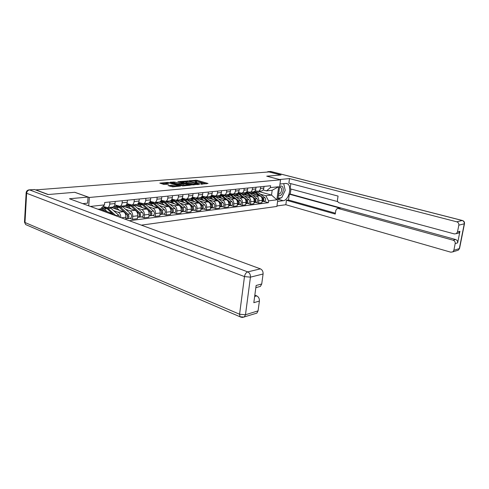 <?xml version="1.0" encoding="UTF-8"?>
<svg xmlns="http://www.w3.org/2000/svg" width="489" height="489" viewBox="0 0 489 489"><rect width="100%" height="100%" fill="white"/><g stroke="black" fill="none" stroke-linecap="round" stroke-linejoin="round"><path stroke-width="0.73" d="M200.857 184.188L208.027 183.485L196.865 180.264L189.121 180.716L194.873 181.248L196.633 181.951L195.038 182.489L201.578 183.198L202.434 183.65L200.857 184.188M168.161 185.478L172.617 186.841L180.563 186.058L167.788 182.385L159.811 183.118L163.833 184.408L168.705 184.157L165.924 183.1C166.474 182.678 167.849 182.697 170.05 183.167L178.143 185.783C177.593 186.205 176.211 186.181 173.992 185.71L171.468 185.197L168.137 185.728M89.359 197.464L74.805 192.293L48.289 194.518L35.844 189.885L269.005 171.932L280.906 174.989L266.719 176.181L280.558 179.811L89.359 197.464L88.717 205.826M191.223 184.958L199.689 184.219L188.497 180.942L179.756 181.498L191.223 184.958M178.693 181.987L178.729 181.663L190.398 185.197L182.697 185.954L170.172 182.428M170.196 182.195L174.665 182.067L180.441 183.552L182.807 183.271L177.855 181.737L178.729 181.663M141.345 225.148L276.896 206.437L280.558 179.811M261.01 191.034L261.639 190.967C262.831 190.594 263.559 189.634 263.822 188.1L264.042 186.413M252.483 195.105L256.432 196.242C258.149 196.963 258.95 198.461 258.84 200.728L262.202 200.307C262.318 198.057 261.517 196.566 259.806 195.851L249.775 192.978M247.507 192.33L246.517 192.049M262.202 200.307L261.884 202.715L258.522 203.149L255.992 202.403M260.674 186.755L260.454 188.448C260.191 189.995 259.463 190.954 258.271 191.327L255.111 190.759M239.035 193.088L239.09 192.654M258.84 200.728L258.522 203.149M252.978 191.902L253.608 191.835C254.806 191.456 255.533 190.49 255.796 188.931L256.016 187.226M247.874 203.43L250.411 204.188L253.87 203.742L254.188 201.303C254.298 199.017 253.498 197.513 251.774 196.78L241.548 193.821M239.421 193.204L238.155 192.837M252.556 187.574L252.336 189.292C252.073 190.857 251.346 191.829 250.148 192.208L246.884 191.602M230.839 194.017L230.875 193.687M244.341 196.028L248.308 197.183C250.032 197.917 250.839 199.439 250.729 201.737L250.411 204.188M244.72 192.794L245.356 192.727C246.56 192.348 247.287 191.364 247.55 189.787L247.77 188.057M231.126 194.102L229.738 193.357L232.006 194.017L236.878 193.644C238.076 193.259 238.809 192.269 239.066 190.667L239.286 188.913M239.537 204.481L242.086 205.258L245.637 204.799L245.949 202.33C246.059 200.013 245.252 198.485 243.522 197.739L233.082 194.677M244.207 188.418L243.987 190.16C243.73 191.743 242.996 192.727 241.798 193.112L238.43 192.464M235.973 196.975L239.958 198.155C241.694 198.901 242.507 200.441 242.397 202.77L242.086 205.258M236.236 193.717L236.878 193.644M222.611 195.025L221.187 194.384M230.961 205.569L233.516 206.352L237.171 205.887L237.483 203.381C237.593 201.034 236.774 199.481 235.038 198.723L224.372 195.551M235.625 189.28L235.411 191.046C235.148 192.654 234.42 193.656 233.216 194.041M227.379 197.953L231.376 199.151C233.119 199.909 233.938 201.474 233.828 203.834L233.516 206.352M227.513 194.659L228.149 194.591C229.359 194.2 230.093 193.192 230.35 191.572L230.563 189.793M213.876 195.985L212.397 195.447M222.14 206.682L224.708 207.483L228.467 207L228.779 204.463C228.883 202.079 228.063 200.508 226.315 199.738L215.398 196.444M226.798 190.172L226.584 191.963C226.328 193.595 225.594 194.604 224.384 195.001L220.796 194.267M218.534 198.956L222.55 200.178C224.298 200.948 225.123 202.532 225.019 204.928L224.708 207.483M218.534 195.631L219.176 195.563C220.386 195.166 221.12 194.151 221.376 192.501L221.59 190.698M213.07 207.831L215.649 208.644L219.512 208.149L219.818 205.576C219.922 203.161 219.096 201.56 217.342 200.783L206.132 197.348M217.715 191.089L217.501 192.904C217.244 194.561 216.511 195.588 215.301 195.979L211.59 195.203M209.433 199.989L213.467 201.23C215.227 202.018 216.052 203.626 215.955 206.052L215.649 208.644M209.298 196.633L209.94 196.56C211.156 196.162 211.89 195.129 212.14 193.461L212.354 191.633M203.736 209.011L206.321 209.842L210.301 209.329L210.606 206.719C210.698 204.268 209.867 202.648 208.112 201.853L196.523 198.253M208.363 192.036L208.155 193.876C207.898 195.557 207.165 196.596 205.948 196.994L202.11 196.162M200.074 201.052L204.121 202.318C205.881 203.118 206.719 204.75 206.621 207.214L206.321 209.842M199.787 197.66L200.429 197.593C201.645 197.189 202.379 196.144 202.635 194.451L202.843 192.593M194.121 210.227L196.712 211.071L200.814 210.545L201.113 207.898C201.205 205.411 200.368 203.766 198.601 202.959L182.281 198.161M198.736 193.008L198.528 194.873C198.271 196.578 197.538 197.629 196.321 198.039L192.348 197.146M190.435 202.14L194.5 203.436C196.266 204.249 197.104 205.906 197.012 208.406L196.712 211.071M181.425 199.28L181.865 199.42M189.989 198.723L190.637 198.65C191.853 198.247 192.587 197.183 192.837 195.466L193.045 193.583M184.219 211.48L186.822 212.342L191.04 211.798L191.34 209.109C191.425 206.59 190.588 204.915 188.815 204.096L176.584 200.172M188.809 194.011L188.607 195.906C188.357 197.635 187.623 198.699 186.401 199.109L190.637 198.65M180.502 203.271L184.579 204.585C186.358 205.417 187.201 207.098 187.116 209.634L186.822 212.342M171.181 200.258L171.908 200.496M179.891 199.818L180.539 199.744C181.761 199.335 182.495 198.259 182.745 196.511L182.947 194.604M174.011 212.77L176.621 213.65L180.973 213.088L181.266 210.362C181.346 207.801 180.502 206.101 178.723 205.264L166.462 201.266M178.583 195.044L178.381 196.969C178.13 198.717 177.397 199.805 176.174 200.215L171.908 199.206M170.276 204.433L174.365 205.771C176.144 206.615 176.994 208.326 176.908 210.9L176.621 213.65M160.594 201.254L161.657 201.602M169.481 200.942L170.135 200.869C171.358 200.453 172.091 199.365 172.336 197.593L172.531 195.655M163.491 214.096L166.107 214.995L170.594 214.42L170.881 211.651C170.961 209.054 170.105 207.33 168.326 206.474L156.034 202.397M168.033 196.107L167.831 198.063C167.586 199.842 166.853 200.942 165.63 201.358L161.199 200.276M159.726 205.624L163.827 207C165.612 207.856 166.468 209.592 166.388 212.208L166.107 214.995M152.024 202L149.665 202.25L151.101 202.746M158.748 202.104L159.396 202.036C160.624 201.615 161.352 200.502 161.596 198.705L161.792 196.737M152.635 215.472L155.257 216.389L159.885 215.796L160.166 212.984C160.239 210.343 159.383 208.589 157.599 207.721L145.288 203.565M157.146 197.208L156.951 199.188C156.712 200.997 155.979 202.116 154.756 202.538L150.154 201.376M134.933 205.013L134.964 204.677M148.845 206.859L152.959 208.259C154.75 209.133 155.606 210.9 155.533 213.559L155.257 216.389M138.827 202.532L138.742 203.418L140.239 203.931M147.666 203.302L148.32 203.235C149.542 202.807 150.276 201.682 150.514 199.86L150.704 197.856M141.431 216.884L144.059 217.825L148.839 217.208L149.114 214.353C149.182 211.676 148.32 209.891 146.529 209.005L134.2 204.763M145.905 198.338L145.716 200.356C145.477 202.195 144.75 203.326 143.528 203.754L138.742 202.507M123.693 206.327L123.729 205.893M137.623 208.131L141.743 209.561C143.534 210.453 144.396 212.25 144.328 214.946L144.059 217.825M127.574 203.882L127.507 204.622L129.072 205.166M136.229 204.543L136.883 204.469C138.106 204.041 138.833 202.898 139.065 201.046L139.255 199.011M129.866 218.351L132.495 219.304L137.433 218.675L137.702 215.771C137.764 213.051 136.896 211.236 135.105 210.331L122.757 205.997M134.298 199.512L134.114 201.56C133.882 203.424 133.155 204.573 131.932 205.007L126.951 203.668M112.091 207.691L112.14 207.153M126.034 209.445L130.16 210.906C131.951 211.816 132.819 213.644 132.763 216.382L132.495 219.304M115.96 205.282L115.911 205.863L117.543 206.444M124.414 205.82L125.068 205.753C126.29 205.313 127.018 204.157 127.244 202.275L127.427 200.209M125.722 219.414L125.911 217.238C125.966 214.469 125.098 212.623 123.301 211.706L110.948 207.281M122.305 200.722L122.122 202.807C121.895 204.702 121.168 205.869 119.946 206.303L114.768 204.86M114.059 210.808L118.191 212.299C119.915 213.161 120.789 214.934 120.826 217.617M103.968 206.743L103.937 207.147L105.532 207.727M112.201 207.14L112.855 207.073C114.071 206.633 114.799 205.453 115.025 203.54L115.202 201.437M112.825 214.677L111.107 213.118L99.921 209.029M109.903 201.975L109.725 204.09C109.505 206.022 108.784 207.202 107.562 207.648L103.026 206.401M103.937 207.147L104.823 207.049M115.911 205.863L117.213 205.722M127.507 204.622L129.194 204.445M138.742 203.418L140.795 203.198M160.747 201.065L162.91 200.832M171.48 199.915L173.461 199.701M181.89 198.803L183.693 198.607M191.981 197.721L193.62 197.544M201.774 196.67L203.259 196.511M211.285 195.655L212.385 195.533M220.515 194.665L221.162 194.598M260.411 194.206L265.839 195.747L271.529 195.08L272.184 190.252L266.487 190.875L263.113 189.934M258.241 191.34L271.529 195.08L276.853 199.812L268.595 200.857L265.839 195.747M254.934 190.979L255.637 190.906M266.487 190.875L270.38 187.611L278.651 186.749L276.853 199.812M129.292 220.722L268.351 202.703L268.595 200.857M90.373 206.437L104.493 204.885L100.557 208.962L98.008 209.237M270.38 187.611L270.631 185.747L104.683 202.501L104.493 204.885M247.024 192.189L247.092 191.657M263.895 201.407L268.351 202.703M278.651 186.749L272.184 190.252M206.297 183.876L196.774 181.113L194.249 181.095M185.741 181.792L181.676 182.128M198.161 184.255L188.32 181.211L185.771 181.498L193.314 183.913L198.161 184.255L198.124 184.597M185.686 182.293L186.492 182.8L186.59 181.932M193.937 184.964L186.492 182.8M171.847 182.935L173.326 182.813L173.418 181.932M181.003 184.377L179.096 184.304L173.326 182.813M187.947 185.319L188.399 185.453M183.931 184.836C186.095 185.3 187.452 185.331 187.99 184.921L184.671 183.766L181.315 183.809L183.931 184.836L183.833 185.722L184.2 185.82M180.961 184.775L181.309 184.053M183.833 185.722L181.217 184.94M174.231 186.7L169.787 186.236M165.838 183.913L166.486 184.347L166.578 183.454M165.887 183.424L161.725 183.766M178.564 186.315L178.1 186.181M253.553 194.06L250.435 193.167M251.511 193.473L252.031 193.088M253.73 191.804L259.262 195.692M249.329 192.697L250.007 192.238M251.957 192.012L255.955 194.744M261.78 197.66L262.208 197.99C263.32 199.378 263.265 200.582 262.031 201.602M262.911 199.072L263.015 199.934M252.782 193.461L252.245 193.516L252.489 193.277M252.245 193.516L251.976 193.118M254.103 191.645L255.998 192.379L263.064 197.886C264.219 199.396 264.103 200.618 262.721 201.554L262.11 201.566M254.115 191.645L257.807 192.177L264.867 197.672C266.022 199.176 265.906 200.392 264.525 201.327L264.176 201.37M245.496 194.964L244.855 194.451L242.367 194.054M243.473 194.377L244.457 194.188M245.606 192.648L251.303 196.645M241.211 193.607L241.976 193.094M243.889 192.886L247.911 195.661M253.73 198.558L254.231 198.95C255.362 200.392 255.295 201.615 254.017 202.629M254.916 199.97L255.044 201.003M244.72 194.353L244.237 194.402M245.906 192.513L248.009 193.253L255.111 198.846C256.273 200.374 256.163 201.615 254.775 202.556L254.146 202.568M246.071 192.513L249.867 193.051L256.963 198.62C258.125 200.148 258.015 201.382 256.627 202.324L256.273 202.367M237.22 195.887L236.572 195.374L234.072 194.964M235.221 195.3L235.722 194.903M237.238 193.522L238.895 194.249L243.131 197.623M232.88 194.549L233.681 193.992M235.606 193.785L239.641 196.602M245.454 199.475L246.034 199.934C247.189 201.431 247.104 202.684 245.778 203.681M246.701 200.906L246.847 202.085M236.022 195.313L235.753 194.909M237.446 193.418L239.799 194.151L246.939 199.83C248.106 201.382 247.996 202.635 246.609 203.589L245.967 203.595M237.856 193.399L241.713 193.944L248.846 199.598C250.013 201.144 249.903 202.397 248.51 203.351L248.155 203.393M279.47 179.53L289.506 178.589L456.744 221.81L462.209 220.496L270.723 171.486L268.204 171.682L281.047 174.983L266.768 176.181L279.476 179.512M279.983 184.005L285.631 183.442L287.165 183.681C292.416 185.576 288.975 200.362 283.229 200.686L277.587 201.419M276.963 205.948L285.839 204.732L286.462 200.264L335.252 214.06L335.839 210.319L337.214 208.528L338.278 208.497L453.12 240.209L455.595 239.512C457.123 240.099 457.808 241.218 457.649 242.856L459.941 231.303L458.792 232.984L457.447 233.351M290.967 189.023L290.258 194.066L289.329 194.176L288.51 200.001L286.462 200.264M290.821 183.632L290.093 188.785L337.765 201.621M285.839 204.732L450.766 252.183L452.838 251.872L453.859 250.282L459.33 248.595L464.269 223.809L458.829 225.172L457.484 231.957L456.335 233.65L454.36 233.925L339.17 202.819C337.942 202.33 337.373 201.346 337.477 199.854L338.07 196.083L288.871 183.118L289.506 178.589M453.859 250.282L455.186 243.583C455.345 241.927 454.66 240.802 453.12 240.209M458.829 225.172C458.988 223.497 458.297 222.379 456.744 221.81M268.204 171.682L266.768 172.104M289.329 194.176L340.24 208.186L338.278 208.497M290.258 194.066L455.595 239.512M288.51 200.001L335.381 213.21M337.813 208.43L340.24 208.186M277.868 199.365L281.224 197.782M282.226 196.651L284.451 191.975M284.928 189.047L283.724 183.632L285.221 190.349L281.719 197.721L278.033 198.173M82.763 203.638L87.61 203.155L88.075 197.049L69.456 198.754L260.405 268.858C262.318 269.812 263.21 271.529 263.082 273.999L261.725 283.987L260.386 286.42L258.754 286.86M29.297 189.854L34.591 189.543L48.014 194.543L74.713 192.299L88.075 197.049M254.653 296.493L256.756 295.894C258.644 296.896 259.525 298.614 259.402 301.053L258.064 310.863L256.89 313.119L255.301 313.614M261.725 283.987L256.132 285.472L253.822 302.691L259.402 301.053M256.756 295.894L254.836 295.13M278.382 195.655C280.662 196.187 282.275 194.494 283.217 190.576C283.357 186.731 282.165 185.349 279.647 186.419M278.596 194.096C280.038 194.041 281.016 192.837 281.53 190.484C281.688 188.919 281.358 187.898 280.527 187.421L279.512 187.409M228.711 196.841L228.057 196.315L225.551 195.906M226.737 196.254L227.232 195.844M228.607 194.42L230.435 195.178L234.732 198.632M224.31 195.514L225.16 194.915M227.085 194.708L231.144 197.568M236.939 200.411L237.611 200.948C238.785 202.507 238.681 203.779 237.312 204.763M238.265 201.871L238.424 203.192M227.581 196.248L227.342 195.887M228.669 194.39L231.37 195.074L238.54 200.838C239.72 202.415 239.61 203.687 238.216 204.653L237.562 204.653M229.42 194.31L233.332 194.86L240.502 200.6C241.676 202.171 241.566 203.442 240.172 204.402L239.818 204.451M219.964 197.825L219.31 197.287L216.792 196.865M218.015 197.232L218.51 196.822M219.708 195.349L221.743 196.132L226.101 199.671M215.533 196.486L216.401 195.863M218.332 195.655L222.409 198.558M228.18 201.364L228.956 201.988C230.136 203.595 230.032 204.885 228.632 205.863L228.632 205.863M229.585 202.88L229.763 204.316M218.901 197.214L218.699 196.902M219.873 195.356L222.703 196.028L229.909 201.878C231.095 203.473 230.985 204.763 229.585 205.741L228.919 205.741M220.741 195.245L221.988 195.111L224.72 195.808L231.92 201.633C233.106 203.228 232.996 204.512 231.597 205.49L231.242 205.533M210.973 198.827L210.313 198.283L207.788 197.856M209.047 198.241L209.536 197.825M210.514 196.327L212.801 197.11L217.226 200.747M206.523 197.47L207.391 196.841M209.329 196.627L213.424 199.579M219.164 202.336L220.044 203.063C221.236 204.689 221.132 205.997 219.726 206.988L219.726 206.988M220.667 203.919L220.857 205.472M210.942 196.321L213.791 197.006L221.028 202.941C222.22 204.567 222.116 205.875 220.71 206.865L220.032 206.859M211.823 196.211L213.118 196.071L215.869 196.774L223.1 202.697C224.292 204.31 224.182 205.612 222.782 206.602L222.422 206.645M201.719 199.867L201.052 199.316L198.522 198.876M199.83 199.28L200.307 198.852M200.979 197.367L203.607 198.118L208.094 201.847M197.256 198.479L198.118 197.843M200.068 197.629L204.176 200.631M209.873 203.326L210.881 204.164C212.079 205.814 211.975 207.14 210.57 208.149L210.435 208.18M211.486 204.995L211.694 206.658M201.749 197.318L204.622 198.008L211.89 204.041C213.088 205.692 212.984 207.018 211.578 208.021L210.881 208.008M202.648 197.201L204.75 196.969M205.423 197.067L214.023 203.785C215.221 205.429 215.117 206.749 213.711 207.752L213.351 207.794M192.189 200.936L191.523 200.374L188.986 199.922M190.337 200.349L190.802 199.915M191.15 198.442L194.139 199.157L198.699 202.99M187.715 199.518L188.583 198.876M190.533 198.662L194.659 201.712M200.301 204.335L201.444 205.301C202.648 206.975 202.55 208.32 201.138 209.341L200.948 209.378M202.036 206.095L202.257 207.868M192.293 198.345L195.184 199.041L202.489 205.172C203.693 206.847 203.589 208.192 202.183 209.206L201.48 209.182M193.204 198.222L195.062 197.99M196.071 198.088L204.683 204.909C205.881 206.578 205.783 207.917 204.371 208.931L204.017 208.974M182.385 202.03L181.712 201.462L179.17 201.003M180.569 201.45L181.022 201.016M181.052 199.536L184.396 200.227L189.041 204.182M177.892 200.594L178.76 199.94M180.655 199.714L184.854 202.825M190.417 205.349L191.731 206.468C192.941 208.167 192.837 209.536 191.431 210.563L191.431 210.563M192.299 207.232L192.538 209.109M182.556 199.396L185.472 200.105L192.8 206.34C194.011 208.039 193.913 209.402 192.501 210.429L191.749 210.423M183.485 199.274L185.154 199.072M186.364 199.121L195.062 206.065C196.272 207.758 196.168 209.121 194.763 210.142L194.402 210.191M172.281 203.167L171.608 202.58L169.053 202.116M170.948 202.146L170.478 202.58M170.649 200.661L174.353 201.327L179.127 205.435M167.776 201.694L168.644 201.034M170.41 200.777L174.756 203.974M180.203 206.364L181.719 207.672C182.935 209.402 182.837 210.79 181.425 211.829L181.101 211.878M182.269 208.4L182.531 210.386M172.525 200.484L175.465 201.205L182.825 207.538C184.041 209.268 183.943 210.649 182.531 211.688L181.743 211.682M176.407 200.19L185.154 207.257C186.37 208.98 186.266 210.356 184.86 211.395L184.5 211.444M161.865 204.335L161.193 203.742L158.632 203.259M160.569 203.314L160.062 203.73M159.915 201.816L161.223 201.676L164.011 202.458L168.986 206.804M157.354 202.837L158.222 202.159M159.811 201.878L161.578 202.727L164.353 205.154M169.585 207.33L171.401 208.913C172.623 210.673 172.525 212.079 171.113 213.137L170.753 213.18M171.92 209.592L172.214 211.7M162.189 201.609L165.154 202.336L172.538 208.772C173.76 210.533 173.662 211.933 172.25 212.99L171.431 212.984M166.162 201.303L174.94 208.485C176.162 210.233 176.064 211.633 174.652 212.684L174.292 212.733M151.125 205.533L150.447 204.934L147.886 204.439M149.866 204.518L149.316 204.922M153.344 203.626L150.832 203.901L148.833 203.014L150.551 202.831L153.344 203.626L160.759 210.191C161.987 211.981 161.89 213.406 160.478 214.475L160.117 214.524M146.602 204.005L147.476 203.326M150.832 203.901L153.619 206.376M161.627 212.159L161.957 212.269M161.248 210.82L161.572 213.051M151.541 202.764L154.524 203.497L161.932 210.05C163.161 211.835 163.069 213.259 161.657 214.329L160.802 214.329M155.606 202.446L164.408 209.75C165.637 211.529 165.545 212.953 164.127 214.017L163.766 214.06M140.05 206.774L139.371 206.162L136.804 205.661M138.827 205.765L138.234 206.15M137.745 204.213L139.542 204.017L142.342 204.836L149.775 211.511C151.009 213.332 150.918 214.781 149.512 215.863L149.145 215.912M135.52 205.215L136.388 204.524M137.458 204.213L139.75 205.117L142.543 207.636M150.649 213.461L151.022 213.589M150.227 212.073L150.6 212.409L150.618 214.42M140.551 203.95L143.558 204.702L150.991 211.364C152.226 213.18 152.134 214.628 150.722 215.71L149.83 215.71M144.713 203.626L153.546 211.059C154.775 212.868 154.689 214.31 153.277 215.386L152.91 215.435M128.619 208.057L127.935 207.428L125.367 206.914M127.433 207.055L126.798 207.415M126.309 205.447L128.185 205.246L130.985 206.077L138.442 212.874C139.683 214.726 139.597 216.199 138.185 217.299L137.825 217.342M124.078 206.462L124.952 205.765M125.606 205.508L128.314 206.37L131.119 208.931M139.316 214.793L139.732 214.94M138.839 213.357L139.304 213.785L139.261 215.869M129.218 205.184L132.244 205.942L139.695 212.727C140.936 214.573 140.844 216.04 139.438 217.14L138.503 217.14M133.479 204.842L142.336 212.409C143.57 214.243 143.485 215.71 142.073 216.804L141.712 216.853M116.81 209.378L116.125 208.742L113.558 208.216M115.673 208.387L114.988 208.73M114.493 206.725L116.461 206.511L119.267 207.36L126.737 214.286C127.977 216.162 127.898 217.66 126.486 218.772L126.125 218.821M112.268 207.752L113.705 206.81L116.504 207.666L119.31 210.276M127.605 216.169L128.075 216.34M127.067 214.665L127.641 215.203L127.562 217.342M117.513 206.456L120.563 207.22L128.032 214.127C129.273 216.004 129.188 217.501 127.782 218.614L126.81 218.62M121.883 206.095L130.759 213.797C131.999 215.673 131.914 217.159 130.502 218.265L130.141 218.314M104.615 210.747L103.925 210.093L101.357 209.555M103.527 209.769L102.788 210.081M102.293 208.045L104.353 207.819L107.152 208.693L113.955 215.093M101.296 208.198L104.304 209.005L107.115 211.664M105.422 207.764L106.309 207.587M107.146 207.715L116.296 215.955M109.903 207.391L118.796 215.239L119.677 217.189M98.448 209.188L98.912 209.573M121.339 217.807L125.911 217.238M132.763 216.382L137.702 215.771M144.328 214.946L149.114 214.353M155.533 213.559L160.166 212.984M166.388 212.208L170.881 211.651M176.908 210.9L181.266 210.362M187.116 209.634L191.34 209.109M197.012 208.406L201.113 207.898M206.621 207.214L210.606 206.719M215.955 206.052L219.818 205.576M225.019 204.928L228.779 204.463M233.828 203.834L237.483 203.381M242.397 202.77L245.949 202.33M250.729 201.737L254.188 201.303M109.194 213.345L111.107 213.118M118.191 212.299L123.301 211.706M122.122 202.807L127.244 202.275M130.16 210.906L135.105 210.331M134.114 201.56L139.065 201.046M141.743 209.561L146.529 209.005M145.716 200.356L150.514 199.86M152.959 208.259L157.599 207.721M156.951 199.188L161.596 198.705M163.827 207L168.326 206.474M167.831 198.063L172.336 197.593M174.365 205.771L178.723 205.264M178.381 196.969L182.745 196.511M184.579 204.585L188.815 204.096M188.607 195.906L192.837 195.466M194.5 203.436L198.601 202.959M198.528 194.873L202.635 194.451M204.121 202.318L208.112 201.853M208.155 193.876L212.14 193.461M213.467 201.23L217.342 200.783M217.501 192.904L221.376 192.501M222.55 200.178L226.315 199.738M226.584 191.963L230.35 191.572M231.376 199.151L235.038 198.723M235.411 191.046L239.066 190.667M239.958 198.155L243.522 197.739M243.987 190.16L247.55 189.787M248.308 197.183L251.774 196.78M252.336 189.292L255.796 188.931M256.432 196.242L259.806 195.851M260.454 188.448L263.822 188.1M109.725 204.09L115.025 203.54M201.633 184.286L201.67 183.95M195.82 182.58L195.857 182.25M195.569 180.985L195.661 180.135M196.774 181.113L196.865 180.264M187.244 181.138L187.275 180.814M188.467 181.248L188.497 180.942M193.216 184.787L193.314 183.913M197.244 184.671L197.281 184.335M174.579 182.947L174.665 182.067M179.096 184.304L179.188 183.418M180.349 184.432L180.441 183.552M182.513 183.711L182.55 183.375M171.376 186.095L171.468 185.197M172.654 186.23L172.751 185.331M173.901 186.609L173.992 185.71M167.745 182.807L167.788 182.385M169.005 182.941L169.047 182.519M255.136 192.47L253.302 192.672M257.807 192.177L255.998 192.379M264.867 197.672L263.064 197.886M247.122 193.351L245.246 193.558M254.231 198.95L253.919 198.986M249.867 193.051L248.009 193.253M256.963 198.62L255.111 198.846M238.895 194.249L236.963 194.463M246.034 199.934L245.68 199.977M241.713 193.944L239.799 194.151M248.846 199.598L246.939 199.83M457.484 231.957L459.941 231.303M457.649 242.856L455.186 243.583M278.363 199.304L283.229 200.686M459.568 248.375L458.315 250.16L456.995 250.57M452.838 251.872L458.315 250.16L459.55 248.455L464.489 223.693C464.684 222.153 464.018 221.095 462.502 220.527L462.209 220.496C463.743 221.059 464.434 222.165 464.269 223.809L464.501 223.632M267.905 171.639L271.102 171.547L462.331 220.484M34.591 189.543L29.603 189.921L247.734 271.896C246.046 272.538 244.965 274.103 244.476 276.597L26.632 193.271L24.988 222.501L239.579 314.238L244.476 276.597L250.435 277.153L245.472 314.757L258.064 310.863M263.082 273.999L250.435 277.153C250.557 274.629 249.659 272.874 247.734 271.896L260.405 268.858M245.472 314.757L239.579 314.238L240.02 316.78L244.292 317.055L245.472 314.757M242.318 317.502L256.89 313.119M241.474 317.398L25.679 224.579L24.493 222.165L25.679 224.579L27.256 225.258M24.505 221.884L26.131 192.966L26.632 193.271C26.907 191.358 27.897 190.239 29.603 189.921L28.955 189.879C27.213 190.209 26.265 191.242 26.131 192.966L26.137 192.727M230.435 195.178L228.449 195.398M237.611 200.948L237.208 200.997M233.332 194.86L231.37 195.074M240.502 200.6L238.54 200.838M221.743 196.132L219.702 196.358M228.956 201.988L228.497 202.043M224.72 195.808L222.703 196.028M231.92 201.633L229.909 201.878M212.801 197.11L210.704 197.342M220.044 203.063L219.537 203.124M215.869 196.774L213.791 197.006M223.1 202.697L221.028 202.941M203.607 198.118L201.444 198.357M210.881 204.164L210.313 204.231M206.761 197.776L204.622 198.008M214.023 203.785L211.89 204.041M194.139 199.157L191.914 199.402M201.444 205.301L200.814 205.374M197.385 198.803L195.184 199.041M204.683 204.909L202.489 205.172M184.396 200.227L182.104 200.478M191.731 206.468L191.034 206.547M187.739 199.86L185.472 200.105M195.062 206.065L192.8 206.34M174.353 201.327L171.994 201.584M181.719 207.672L180.954 207.764M177.8 200.948L175.465 201.205M185.154 207.257L182.825 207.538M164.011 202.458L161.578 202.727M171.401 208.913L170.563 209.011M167.562 202.073L165.154 202.336M174.94 208.485L172.538 208.772M160.759 210.191L159.848 210.301M157.006 203.228L154.524 203.497M164.408 209.75L161.932 210.05M142.342 204.836L139.75 205.117M149.775 211.511L148.79 211.633M146.119 204.42L143.558 204.702M153.546 211.059L150.991 211.364M130.985 206.077L128.314 206.37M138.442 212.874L137.372 213.002M134.885 205.649L132.244 205.942M142.336 212.409L139.695 212.727M119.267 207.36L116.504 207.666M126.737 214.286L125.575 214.42M123.289 206.92L120.563 207.22M130.759 213.797L128.032 214.127M107.152 208.693L104.304 209.005M111.315 208.235L108.491 208.546M118.796 215.239L115.979 215.576M107.562 207.648L112.855 207.073M258.271 191.327L261.639 190.967M250.148 192.208L253.608 191.835M241.798 193.112L245.356 192.727M224.384 195.001L228.149 194.591M215.301 195.979L219.176 195.563M205.948 196.994L209.94 196.56M196.321 198.039L200.429 197.593M176.174 200.215L180.539 199.744M165.63 201.358L170.135 200.869M154.756 202.538L159.396 202.036M143.528 203.754L148.32 203.235M131.932 205.007L136.883 204.469M119.946 206.303L125.068 205.753M202.373 184.225L202.428 183.717M196.572 182.519L196.627 182.024M198.289 184.579L198.332 184.206M185.679 182.366L185.771 181.498M182.764 183.687L182.807 183.296M187.929 185.496L187.984 184.989M180.961 184.799L181.052 183.913M178.082 186.358L178.137 185.857M165.832 183.992L165.924 183.1M251.401 192.978L250.79 193.045M264.525 201.327L262.721 201.554M243.333 193.864L242.721 193.931M256.627 202.324L254.775 202.556M235.044 194.775L234.433 194.842M248.51 203.351L246.609 203.589M286.248 183.442L287.165 183.681M270.875 171.492L270.441 171.443M456.335 233.65L458.792 232.984M260.386 286.42L255.845 287.642M280.154 187.318L280.527 187.421M226.523 195.71L225.912 195.777M240.172 204.402L238.216 204.653M217.77 196.67L217.153 196.737M231.597 205.49L229.585 205.741M208.766 197.66L208.149 197.727M222.782 206.602L220.71 206.865M199.506 198.675L198.882 198.742M213.711 207.752L211.578 208.021M189.97 199.726L189.347 199.793M204.371 208.931L202.183 209.206M180.154 200.802L179.53 200.869M194.763 210.142L192.501 210.429M170.044 201.908L169.42 201.981M181.425 211.829L181.101 211.871M174.976 200.19L173.473 200.356M184.86 211.395L182.531 211.688M159.622 203.057L158.998 203.124M171.113 213.137L170.722 213.186M164.432 201.327L163.155 201.468M174.652 212.684L172.25 212.99M148.876 204.231L148.253 204.304M160.478 214.475L160.013 214.537M153.552 202.507L152.519 202.617M164.127 214.017L161.657 214.329M137.794 205.447L137.171 205.521M149.512 215.863L148.962 215.936M142.323 203.717L141.553 203.803M153.277 215.386L150.722 215.71M126.358 206.706L125.734 206.774M138.185 217.299L137.556 217.379M130.728 204.97L130.233 205.025M142.073 216.804L139.438 217.14M114.548 208.002L113.925 208.069M126.486 218.772L125.771 218.864M130.502 218.265L127.782 218.614M102.348 209.341L101.724 209.408"/></g></svg>
